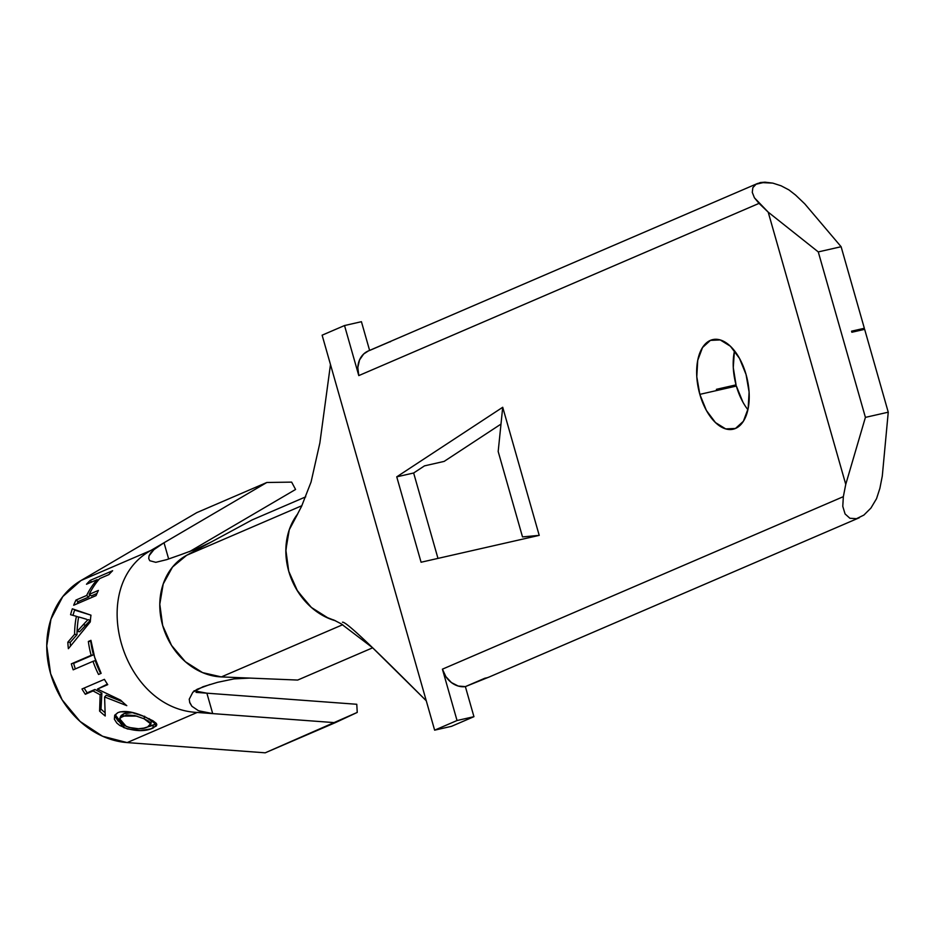<?xml version="1.0" encoding="UTF-8"?>
<svg xmlns="http://www.w3.org/2000/svg" width="935" height="935" viewBox="0 0 935 935"><rect width="100%" height="100%" fill="white"/><g stroke="black" fill="none" stroke-linecap="round" stroke-linejoin="round"><path stroke-width="1.4" d="M372.656 647.803L297.681 680.061L372.656 647.803M342.701 624.709L221.35 676.917L297.681 680.061L221.35 676.917L342.701 624.709M217.563 682.328L233.995 678.892L249.75 678.085L221.35 676.917A65.158 54.522 -113.3 0 1 162.667 625.48A65.158 54.522 -113.3 0 1 186.696 555.261L211.018 542.113L196.899 548.763L181.133 554.572L166.71 559.644L155.818 562.321L149.764 560.719L148.723 558.546L149.039 555.811L150.769 552.749L153.948 549.628L164.022 542.756L168.651 558.966L164.022 542.756L266.826 482.483L291.638 482.121L295.577 489.461L189.431 551.697L295.577 489.461L291.638 482.121L266.826 482.483L151.014 550.388C86.289 586.046 121.246 708.753 197.18 712.458L212.701 713.604L198.524 710.752L191.897 706.276L189.828 702.863L189.221 699.216L192.867 692.18L203 686.734L217.598 682.316L233.995 678.892L249.75 678.085L221.35 676.917L202.579 672.616L185.329 661.688L171.514 645.372L162.667 625.48L159.791 604.232L163.204 584.001L172.507 567.054L186.696 555.261A65.158 54.522 66.7 0 0 162.667 625.48A65.158 54.522 66.7 0 0 221.35 676.917L202.579 672.616L185.329 661.688L171.514 645.372L162.667 625.48L159.791 604.232L163.204 584.001L172.507 567.054L186.696 555.261L301.876 505.695L186.696 555.261L252.076 519.93L186.696 555.261L211.018 542.113L196.899 548.763L181.133 554.572L166.71 559.644L155.818 562.321L149.764 560.719L148.723 558.546L149.039 555.811L153.948 549.628L164.022 542.756L151.014 550.388L80.983 580.518L196.794 512.625L266.826 482.483L196.794 512.625L80.983 580.518A87.446 73.164 66.7 0 0 50.619 673.703A87.446 73.164 66.7 0 0 127.148 742.589L197.18 712.458C121.246 708.753 86.289 586.046 151.014 550.388L80.983 580.518L62.785 596.588L50.958 619.145L46.75 645.804L50.619 673.703L62.142 699.847L80.106 721.469L102.57 736.242L127.148 742.589L197.18 712.458L335.244 722.685L265.213 752.815L127.148 742.589L265.213 752.815L357.24 712.423L356.773 704.277L196.046 692.379L356.773 704.277L357.24 712.423L335.244 722.685L212.701 713.604L199.973 711.278M305.722 496.847L252.076 519.93L305.722 496.847M328.641 618.374L311.39 607.458L297.575 591.13L288.728 571.238L285.853 550.002L289.266 529.771L297.727 513.876A65.158 54.522 66.7 0 0 290.189 575.82A65.158 54.522 66.7 0 0 335.478 620.77L325.064 616.714M114.713 715.275L117.857 712.634L120.288 711.815L130.304 711.991L142.716 715.965L152.966 720.756L156.496 723.55L156.32 725.969L150.547 728.949L140.18 730.562L127.429 728.926L119.785 725.466L116.817 723.059L114.362 719.214L114.713 715.275M85.33 694.284A87.446 73.164 -113.3 0 1 81.988 688.99L104.404 679.348A87.446 73.164 66.7 0 0 107.735 684.642L97.415 689.083L120.615 700.128A87.446 73.164 66.7 0 0 126.786 705.656L104.603 696.972L105.223 715.988A87.446 73.164 -113.3 0 1 99.601 711.114L100.15 694.775L93.079 690.942L85.33 694.284L93.079 690.942L100.15 694.775L99.601 711.114A87.446 73.164 66.7 0 0 105.223 715.988L104.603 696.972L126.786 705.656A87.446 73.164 66.7 0 1 120.615 700.128L97.415 689.083L107.735 684.642A87.446 73.164 66.7 0 1 104.404 679.348L81.988 688.99A87.446 73.164 66.7 0 0 85.33 694.284L87.165 692.823L85.33 694.284M73.187 669.834A87.446 73.164 -113.3 0 1 71.34 663.85L91.162 655.318A87.446 73.164 -113.3 0 1 88.357 641.468L90.94 640.346A87.446 73.164 66.7 0 0 101.132 673.352L98.537 674.462A87.446 73.164 -113.3 0 1 93.009 661.314L73.187 669.834L93.009 661.314A87.446 73.164 66.7 0 0 98.537 674.462L101.132 673.352L94.634 657.212L90.94 640.346L88.357 641.468A87.446 73.164 66.7 0 0 91.162 655.318L93.453 654.827A84.653 70.838 -113.3 0 1 90.742 641.41L88.357 641.468L90.742 641.41A84.653 70.838 66.7 0 0 93.453 654.827L71.34 663.85A87.446 73.164 66.7 0 0 73.187 669.834M70.569 614.692A87.446 73.164 -113.3 0 1 72.357 608.814L90.964 615.172A87.446 73.164 66.7 0 0 90.298 621.892L68.372 648.691A87.446 73.164 -113.3 0 1 67.823 642.193L74.601 634.304A87.446 73.164 -113.3 0 1 76.401 616.329L70.569 614.692L76.401 616.329A87.446 73.164 66.7 0 0 74.601 634.304L67.823 642.193A87.446 73.164 66.7 0 0 68.372 648.691L90.298 621.892A87.446 73.164 66.7 0 1 90.964 615.172L72.357 608.814A87.446 73.164 66.7 0 0 70.569 614.692M86.499 584.246A87.446 73.164 -113.3 0 1 90.228 580.366L112.632 570.724A87.446 73.164 66.7 0 0 108.904 574.604L99.718 578.566A87.446 73.164 66.7 0 0 89.199 594.368L98.397 590.417A87.446 73.164 66.7 0 0 96.095 595.595L73.69 605.237A87.446 73.164 -113.3 0 1 75.98 600.06L86.616 595.49A87.446 73.164 -113.3 0 1 97.123 579.677L86.499 584.246L97.123 579.677A87.446 73.164 66.7 0 0 86.616 595.49L75.98 600.06A87.446 73.164 66.7 0 0 73.69 605.237L96.095 595.595A87.446 73.164 66.7 0 1 98.397 590.417L89.199 594.368L91.338 595.911L96.971 593.491L91.338 595.911L89.199 594.368A87.446 73.164 66.7 0 1 99.718 578.566L108.904 574.604A87.446 73.164 66.7 0 1 112.632 570.724L90.228 580.366A87.446 73.164 66.7 0 0 86.499 584.246M154.567 724.637L156.858 724.8L146.585 717.624C134.336 711.804 124.764 710.144 117.857 712.634L114.666 715.591L123.572 727.5C135.552 731.474 145.393 731.661 153.083 728.026L156.87 724.824L154.567 724.637M194.048 690.743L206.88 693.186L212.701 713.604L206.88 693.186L194.048 690.743M189.221 699.251L192.867 692.18L197.191 689.247L209.919 684.513M191.897 706.276L189.536 701.986M77.114 603.765A84.653 70.838 -113.3 0 1 78.131 601.602L75.98 600.06L78.131 601.602L88.755 597.021L86.616 595.49L88.755 597.021A84.653 70.838 -113.3 0 1 89.865 594.847A84.653 70.838 66.7 0 0 88.755 597.021L78.131 601.602A84.653 70.838 66.7 0 0 77.114 603.765M97.965 580.623L97.123 579.677L97.965 580.623M91.548 582.073L90.228 580.366L91.548 582.073M97.52 580.121L98.853 579.548L97.52 580.121M70.476 645.945A84.653 70.838 -113.3 0 1 70.23 642.392L67.823 642.193L70.23 642.392L77.009 634.655L74.601 634.304L77.009 634.655A84.653 70.838 -113.3 0 1 77.64 624.077A84.653 70.838 66.7 0 0 77.009 634.655L70.23 642.392A84.653 70.838 66.7 0 0 70.476 645.945M78.75 617.252L76.401 616.329L78.75 617.252M73 615.359A84.653 70.838 -113.3 0 1 74.613 610.076L90.73 615.09L74.613 610.076A84.653 70.838 66.7 0 0 73 615.359M90.379 620.279L79.615 631.768L85.669 625.211L83.273 624.662L77.208 631.359L79.615 631.768L77.208 631.359L83.273 624.662L85.669 625.211L90.379 620.279L87.983 619.636L83.273 624.662L87.983 619.636L90.379 620.279M86.558 619.274L84.173 618.538L86.558 619.274M78.645 616.948L84.173 618.538L78.645 616.948A87.446 73.164 66.7 0 0 77.208 631.359A87.446 73.164 66.7 0 1 78.645 616.948M101.038 673.165L100.594 673.352A84.653 70.838 -113.3 0 1 95.241 660.624L93.009 661.314L95.241 660.624A84.653 70.838 66.7 0 0 100.594 673.352L101.038 673.165M75.338 668.911A84.653 70.838 -113.3 0 1 73.631 663.359L93.453 654.827L73.631 663.359A84.653 70.838 66.7 0 0 75.338 668.911M107.385 684.116L97.415 689.083L107.385 684.116M122.193 701.636L106.251 695.243L104.603 696.972L106.251 695.243L122.193 701.636M104.93 712.61A84.653 70.838 -113.3 0 1 100.992 709.116L99.601 711.114L100.992 709.116L101.868 693.151L100.15 694.775L101.868 693.151L94.926 689.481L93.079 690.942L94.926 689.481L87.165 692.823A84.653 70.838 -113.3 0 1 84.162 688.067A84.653 70.838 66.7 0 0 87.165 692.823L94.926 689.481L101.868 693.151L100.992 709.116A84.653 70.838 66.7 0 0 104.93 712.61M156.309 723.374L153.13 725.338L153.083 728.026L153.13 725.338L147.076 727.138M124.191 724.987L123.572 727.5L124.191 724.987M120.533 723.012L121.784 723.772L115.25 714.609L115.367 716.923L118.371 721.341M146.783 727.196L155.385 724.146M149.074 718.583L151.154 720.803M132.583 712.575L123.677 713.779L127.499 712.645L132.583 712.575M121.129 715.544L123.677 713.779L122.672 716.081L136.884 716.105M120.451 717.519L120.51 716.794M144.025 718.746L134.745 715.544L126.517 714.959L120.147 717.858L119.622 720.511L123.677 725.092L129.018 727.453L138.462 728.739L143.791 728.131L147.683 726.904L150.839 723.433L148.63 721.165L144.025 718.746L144.644 716.233L144.025 718.746L150.874 724.052L147.683 726.904C142.494 729.581 135.306 729.405 126.143 726.378L119.668 718.781L122.672 716.081L123.677 713.779L120.662 716.315L119.727 718.571M150.921 724.111L151.201 721.411L149.845 719.155M699.836 394.36A45.944 24.859 77.2 0 1 712.762 339.604A45.944 24.859 77.2 0 1 746.048 374.467L739.491 358.374L730.41 346.242L720.195 339.931L710.401 340.375L702.512 347.539L697.732 360.314L696.785 376.747L699.836 394.36L706.392 410.453L715.474 422.585L725.689 428.908L735.483 428.452L743.372 421.288L748.152 408.525L749.099 392.081L746.048 374.467A45.944 24.859 77.2 0 1 733.122 429.223A45.944 24.859 77.2 0 1 699.836 394.36L736.371 386.061L699.836 394.36M736.336 385.945A45.944 24.859 -102.8 0 0 736.371 386.061A45.944 24.859 77.2 0 1 736.336 385.945L716.701 390.409L736.336 385.945M716.397 389.334A45.944 24.859 -102.8 0 0 716.701 390.409A45.944 24.859 77.2 0 1 716.397 389.334L736.044 384.869L716.397 389.334M734.513 350.812A45.944 24.859 -102.8 0 0 736.044 384.869L730.434 387.289L736.044 384.869L733.274 367.56L734.372 351.502M757.677 183.424L368.25 350.987A22.276 18.642 66.7 0 0 358.783 375.601L759.045 203.374L754.416 197.788L752.278 192.341L752.85 187.654L756.076 184.218L760.435 182.524L772.813 183.12L781.099 185.796L788.976 189.934L795.58 195.076L804.754 203.842L841.114 246.723L864.349 328.279L851.563 331.177L851.867 332.252L851.563 331.177L864.349 328.279L860.118 330.371L864.349 328.279L841.114 246.723L818.277 251.912L841.114 246.723L804.754 203.842L795.463 194.971M876.598 498.554L870.917 508.079L863.87 515.091L856.495 518.68L849.892 518.27L845.076 513.946L842.774 506.349L843.347 496.649L845.754 484.365L865.413 417.372L888.25 412.195L864.653 329.342L851.867 332.252L864.653 329.342L888.25 412.195L865.413 417.372L818.277 251.912L768.208 212.151L754.416 197.788L752.278 192.341L752.85 187.654L756.076 184.218L765.017 182.185L772.813 183.12L781.099 185.796L788.976 189.934M879.823 488.643L882.289 476.067L888.25 412.195L882.289 476.067L879.882 488.35L876.539 498.682L870.917 508.079L863.87 515.091L856.495 518.68L849.892 518.27L845.076 513.946L842.774 506.349L843.347 496.649L442.419 669.168L457.04 720.523L473.94 716.678L451.535 726.32L473.94 716.678L457.04 720.523L434.635 730.165L451.535 726.32L434.635 730.165L322.119 335.186L344.524 325.544L358.783 375.601L759.045 203.374L768.208 212.151L845.754 484.365L843.347 496.649L442.419 669.168L457.04 720.523L434.635 730.165L322.119 335.186L344.524 325.544L358.783 375.601L357.825 367.513L359.531 359.975L363.645 354.014L368.437 350.906M444.148 461.399L500.996 424.081L444.148 461.399L424.502 465.864L413.644 472.993L424.502 465.864L444.148 461.399M742.928 402.155L736.371 386.061A45.944 24.859 -102.8 0 0 747.906 409.729M396.744 476.838L421.077 562.239L539.215 535.369L502.714 407.274L396.744 476.838L413.644 472.993L437.977 558.394L413.644 472.993L396.744 476.838L502.714 407.274L498.18 451.511L522.513 536.912L539.215 535.369L421.077 562.239L396.744 476.838M369.617 350.473L389.229 342.035A22.276 18.642 -113.3 0 1 390.585 341.661M489.449 676.893L465.373 686.617L473.94 716.678L465.373 686.617L458.232 686.045L451.43 682.573L445.901 676.671L442.419 669.168A22.276 18.642 66.7 0 0 465.373 686.617L484.984 678.179A22.276 18.642 66.7 0 0 489.099 677.045L859.347 517.733M369.606 350.403L361.424 321.698L344.524 325.544L361.424 321.698L369.606 350.403M756.076 184.218L760.435 182.524L765.017 182.185L756.076 184.218M845.754 484.365L865.413 417.372L818.277 251.912L768.208 212.151L845.754 484.365M539.215 535.369L502.714 407.274L498.18 451.511L522.513 536.912L539.215 535.369M297.727 513.864L296.313 515.793M287.922 534.247L285.853 551.381L288.728 571.238M289.371 573.354L296.827 589.915L309.345 605.588M330.476 364.533L319.863 442.968L311.063 482.016L301.526 506.443L296.827 515.43M333.479 619.847L341.053 623.75L372.574 647.721L426.267 700.783C386.167 660.729 346.079 620.676 342.455 622.231"/></g></svg>
